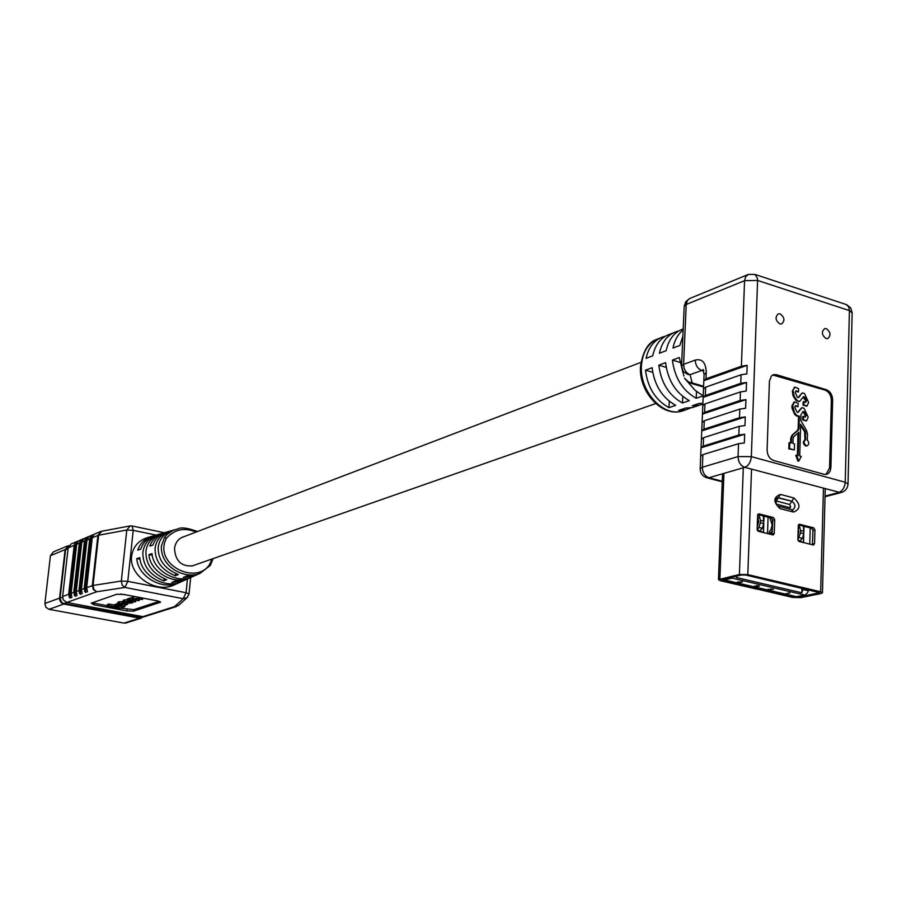 <?xml version="1.0" encoding="UTF-8"?>
<svg xmlns="http://www.w3.org/2000/svg" width="897" height="897" viewBox="0 0 897 897"><rect width="100%" height="100%" fill="white"/><g stroke="black" fill="none" stroke-linecap="round" stroke-linejoin="round"><path stroke-width="1.35" d="M804.273 411.858L806.067 415.591L805.248 417.105L803.488 416.354L803.398 419.729L806.582 420.738L808.197 417.172L804.116 408.303L802.064 407.653L798.05 412.385L796.951 412.082L794.753 407.193L795.673 405.601L798.038 406.767L798.139 403.403L794.574 401.901L792.69 405.668L794.484 412.721L797.029 415.58L799.339 416.163L798.969 428.474L798.296 430.123L792.735 435.067L791.524 438.028L791.378 443.028L789.786 442.591L789.595 448.635L794.338 449.958L794.529 443.914L792.937 443.477L793.094 438.465L793.767 436.817L798.857 432.287L798.151 455.586L796.57 455.138L798.779 461.036L801.29 456.45L799.709 456.012L800.662 424.214L805.371 431.502L805.697 439.676C803.443 441.571 803.656 443.578 806.347 445.719L807.177 445.764C809.229 444.419 809.273 442.524 807.3 440.102L807.479 433.935L806.47 430.369L800.774 420.413L800.943 414.818L803.084 411.443L804.273 411.858L803.488 412.104L805.271 415.838L804.889 417.116M805.349 439.777L804.901 439.911C802.647 441.806 802.871 443.813 805.562 445.955L806.919 445.787M779.841 323.907L781.579 323.963C785.099 320.745 784.628 317.37 780.166 313.86L778.394 313.793C774.885 317.045 775.367 320.408 779.841 323.907M826.07 338.573L827.684 338.64C831.16 335.478 830.712 332.148 826.339 328.65L824.691 328.582C821.226 331.755 821.686 335.086 826.07 338.573M683.133 329.973C677.953 334.177 674.566 340.21 672.985 348.047L679.87 345.423L682.852 336.353M678.648 331.027L676.854 331.475C667.749 334.514 661.941 341.779 659.418 353.25L666.168 350.66C668.635 339.369 674.297 332.125 683.178 328.952M665.215 336.285L663.477 336.723C654.406 339.761 648.609 346.971 646.087 358.352L652.724 355.806C655.247 344.381 661.055 337.149 670.137 334.11L673.49 332.798M772.721 374.98L825.061 390.105C829.007 391.798 831.104 395.241 831.362 400.432L829.59 467.92L826.002 474.435M794.036 402.114L791.905 405.915L792.04 408.337L794.607 414.279L796.233 415.827L798.543 416.41L798.173 428.721L797.5 430.369L791.95 435.303L790.739 438.263L790.593 442.815M795.235 405.836L798.038 406.767M801.537 407.866L797.758 412.407M803.488 416.354L802.703 416.6L802.602 419.975L806.302 420.771M802.68 411.701L803.488 412.104M800.617 425.615L804.575 431.749L804.957 439.889M796.57 455.138L795.774 455.373L797.982 461.26L798.779 461.036M798.05 433.004L797.377 455.362M789.786 442.591L788.99 442.826L788.811 448.87L794.338 449.958M794.462 387.369L792.354 391.148L793.094 395.969L796.11 400.589L799.384 401.475M795.684 391.092L798.476 392.023L798.577 388.67L795 387.156L792.354 391.148M801.952 393.144L798.218 397.64M793.139 390.89L794.181 396.474L797.467 400.802L799.631 401.43L803.51 396.698L804.71 397.124L806.493 400.847L805.697 402.349L803.14 401.856L803.039 405.22L806.751 406.016M803.107 396.967L805.708 401.105L805.327 402.372M702.889 403.426L699.077 403.426L692.215 405.769L699.391 405.209L702.856 404.042M696.083 406.33L692.574 407.53L685.42 408.079L678.67 410.378L685.813 409.817L690.869 407.866M669.263 401.239L668.971 407.653L675.688 405.343C662.21 397.797 654.362 385.25 652.119 367.714L645.481 370.203L652.724 372.333M668.971 407.653C655.528 400.152 647.701 387.672 645.481 370.203M682.752 396.429L682.471 403L689.311 400.645C675.766 393.021 667.861 380.35 665.585 362.657L658.824 365.202L666.213 367.389M682.471 403C668.96 395.42 661.078 382.817 658.824 365.202M696.498 391.529L696.207 398.268L703.17 395.869L695.04 390.285L688.066 382.245M683.021 372.838L679.298 357.522L672.414 360.101L679.937 362.366M696.207 398.268C682.628 390.599 674.701 377.872 672.414 360.101M767.103 449.958L769.424 381.191L771.42 375.944L773.752 374.598L776.477 374.711L826.328 389.702C830.274 391.395 832.382 394.837 832.64 400.028L830.88 467.561L830.151 471.026L828.738 473.1L826.787 474.266L824.051 474.278L773.663 460.509C769.525 458.849 767.35 455.328 767.103 449.958M738.523 443.701L744.342 442.927L744.667 434.238L738.848 435.023L739.162 426.367L744.981 425.559L745.295 416.903L739.487 417.722L739.801 409.099L745.609 408.258L745.923 399.636L740.126 400.499L740.44 391.911L746.237 391.036L746.539 382.447L740.754 383.333L741.079 374.778L705.647 387.168L705.3 395.543L703.136 397.225L702.788 405.724L704.964 403.93L704.616 412.34L702.452 413.977L702.093 422.509L704.268 420.771L703.921 429.215L701.757 430.795L701.398 439.238L703.573 437.669L703.226 446.145L701.05 447.693L700.692 456.293L702.878 454.633L702.351 467.247L738.052 456.584L738.523 443.701L702.878 454.633M740.754 383.333L705.3 395.543M740.44 391.911L704.964 403.93M740.126 400.499L704.616 412.34M739.801 409.099L704.268 420.771M739.487 417.722L703.921 429.215M739.162 426.367L703.573 437.669M738.848 435.023L703.226 446.145M741.079 374.778L746.853 373.87L747.167 365.326L741.393 366.245L705.995 378.803L703.831 380.53L703.483 388.861L705.647 387.168M848.517 463.211L848.315 471.654M848.921 446.392L848.719 454.79M849.324 429.629L849.123 438.005M849.728 412.934L849.526 421.276M850.132 396.306L849.93 404.614M744.667 434.238L701.05 447.816M745.295 416.903L701.746 430.93M745.923 399.636L702.441 414.111M746.539 382.447L703.136 397.36M747.167 365.326L703.831 380.676M703.786 371.066L701.757 370.472L690.051 374.699L687.909 374.464L683.256 371.593L681.541 366.077L683.906 376.067M741.393 366.245L744.555 280.671L686.227 304.464L683.604 364.373C683.794 369.542 685.947 372.984 690.051 374.699L692.237 382.963L687.562 381.685L684.489 378.186L689.625 382.952M703.562 386.955L702.575 386.708M792.69 405.668L791.905 405.915M797.029 415.58L796.233 415.827M799.339 416.163L798.543 416.41M789.595 448.635L788.811 448.87M806.067 415.591L805.271 415.838M803.398 419.729L802.602 419.975M799.844 410.299L799.048 410.546M797.31 406.229L796.514 406.476M797.467 400.802L796.682 401.049M804.71 397.124L803.925 397.382M806.493 400.847L805.708 401.105M803.925 401.609L803.824 404.962L803.039 405.22M803.824 404.962L807.042 405.982L808.623 402.439L804.553 393.581L802.479 392.92L799.496 395.812M800.281 395.555L798.509 397.618L797.399 397.315L795.202 392.426L796.11 390.845L797.758 391.473L796.962 391.731M797.758 391.473L798.476 392.023M819.589 592.648L745.867 575.067L741.606 574.977L721.334 579.742L758.727 588.735L758.761 588.017M812.413 544.827L812.962 530.34L811.695 528.288L798.453 524.913M772.126 534.769L772.754 520.114L771.454 518.04L757.786 514.553M823.435 488.473L820.654 591.762L747.818 574.629L739.42 574.472L718.452 579.619L722.556 473.795M797.882 539.456L799.171 541.519L813.557 545.04L814.554 543.627L814.936 529.869L813.657 527.817L799.283 524.229L798.296 525.631L797.882 539.456M774.694 519.621L773.393 517.535L759.053 513.88L757.629 515.27L757.146 529.264L758.458 531.349L773.225 534.96L774.246 533.536L774.694 519.621L772.754 520.114M758.727 588.735L756.821 589.138L720.47 580.729L718.452 579.619M757.169 589.071L792.701 597.436L800.83 597.626L820.856 593.579L822.471 592.782L820.654 591.762M759.097 588.096L759.075 588.813L757.169 589.217M759.075 588.813L794.63 597.043L798.767 597.144L819.589 592.693M757.214 529.914L758.929 527.458L760.331 522.738L760.465 520.361L758.727 514.788M763.336 515.966L763.717 523.601L762.315 528.311L759.613 531.226M757.561 517.064L758.705 521.606L757.214 527.044M769.738 533.76L772.395 531.002M769.828 517.625L772.205 525.025L770.77 530.295L769.402 531.338L769.559 533.715M797.882 539.613L800.528 532.896L800.662 530.542L798.891 525.025M803.387 526.18L803.835 533.726L802.445 538.368L799.709 541.239M798.207 528.692L798.879 531.764L798.016 535.105M785.895 593.792L788.811 593.018M767.697 589.564L772.922 589.116L768.931 589.688L770.433 590.192L767.697 589.385L772.866 589.307M770.377 589.06L773.438 589.307M769.727 589.699L770.803 590.114M754.826 586.369L758.75 586.021M756.631 586.178L758.84 586.122L756.631 585.573L759.299 586.021M754.893 586.246L757.303 586.403M737.188 582.108L742.402 581.839L738.668 582.826L737.188 582.108L742.391 582.018M804.553 595.003L732.187 578.15L724.283 579.911L796.458 596.651L805.08 595.036L807.681 592.67L808.477 589.778M736.807 576.053L736.235 577.489L801.828 592.805L801.963 588.241M809.767 544.165L810.226 527.918M801.828 592.805L803.185 588.533M803.151 589.564L808.444 590.798M803.992 526.326L803.858 530.912M803.768 533.95L803.533 542.192L798.319 540.891M772.25 534.388L767.54 533.21L768.079 517.177M764.031 516.145L763.863 521.235L760.465 520.361M763.784 523.343L763.493 532.19L757.584 530.721M772.126 525.777L772.16 524.79M798.61 533.132L798.678 530.845M731.19 577.309L732.187 578.15M738.287 582.198L741.09 582.131L738.287 582.198M738.971 582.175L740.204 582.153M756.631 585.741L759.344 586.122L757.517 586.716L754.926 586.638L754.646 585.92M788.586 592.962L789.203 592.771M789.203 592.939L789.943 593.108M800.034 527.683L798.218 528.12M772.721 521.067L771.442 521.392M759.871 517.468L757.943 517.961M100.408 531.663L71.177 543.952L68.172 547.843L62.622 596.516L63.306 599.869L66.838 602.47L142.881 616.654M69.08 545.499L65.122 549.592L59.572 598.12L59.796 600.396L61.321 602.806L63.777 604.051L139.618 618.156L143.43 616.945M126.253 622.888L123.965 623.101L49.032 609.321L45.859 607.258L44.884 603.502L50.434 555.714L53.405 551.89L67.567 545.937M68.755 546.004L65.593 549.682L60.043 598.209L61.624 602.425L63.833 603.546L141.76 617.472M168.894 531.394C160.787 533.446 155.461 537.998 152.916 545.062L149.844 546.082C152.412 538.929 157.782 534.309 165.967 532.235M157.278 534.735C148.88 536.866 143.352 541.665 140.728 549.132L137.712 550.13C140.369 542.562 145.942 537.707 154.419 535.554M150.023 536.855C139.36 539.501 133.238 545.881 131.635 555.994C128.72 574.988 154.632 593.231 172.986 585.461L176.025 584.093M164.106 578.655L163.882 580.908C149.62 575.055 142.623 565.514 142.87 552.272C144.305 542.752 150.068 536.63 160.159 533.906M163.052 533.076C153.028 535.778 147.31 541.844 145.908 551.274C145.639 564.348 152.591 573.811 166.73 579.653L163.882 580.908M175.61 573.519L175.375 575.84C161.572 570.021 154.811 560.816 155.103 548.224C156.426 539.097 162.009 533.21 171.832 530.553M174.814 529.701C165.037 532.336 159.498 538.166 158.208 547.192C157.906 559.627 164.6 568.743 178.29 574.562L175.375 575.84M200.031 573.34L197.183 574.618L200.053 573.34L210.302 565.446L200.053 573.34C184.726 579.697 160.328 567.05 161.359 546.15L164.521 537.46L166.831 534.668L172.616 530.609L178.167 528.77C181.441 527.1 187.877 528.019 197.486 531.517M120.579 594.038L126.242 594.913M149.496 599.364L155.058 600.429M196.062 532.056C184.457 527.234 174.59 529.297 166.45 538.234C152.714 564.538 196.544 585.808 209.674 564.28L212.04 558.988M183.941 536.686L183.526 536.798C178.368 538.626 175.352 542.506 174.511 548.459C175.296 560.827 181.272 566.635 192.418 565.895L194.436 565.155M123.786 594.442L157.536 600.9L160.552 602.179L133.664 611.126L126.869 610.947L93.882 604.769L91.191 603.165L116.722 594.263L123.786 594.442M63.833 603.546L66.838 602.47L142.87 616.654L145.191 616.43M62.622 596.516L68.665 594.307L74.227 545.309L68.172 547.843M68.665 594.307L70.011 598.097L71.906 597.335L71.11 593.41L76.671 544.288L78.263 541.115L75.247 542.808L74.227 545.309M71.11 593.41L73.767 592.435L75.124 596.247L77.041 595.473L76.245 591.527L81.806 542.147L83.399 538.951L80.349 540.667L79.328 543.178L76.671 544.288M76.245 591.527L78.936 590.54L80.293 594.375L82.232 593.59L81.425 589.632L86.987 539.983L88.59 536.776L85.518 538.503L84.497 541.026L81.806 542.147M81.425 589.632L84.15 588.634L85.518 592.48L87.48 591.684L86.673 587.703L92.234 537.796L93.849 534.567L90.743 536.305L89.711 538.85L86.987 539.983M178.716 605.251L174.534 606.63L183.201 598.703L124.963 587.445L96.685 591.773L66.838 602.47M128.607 598.792L127.497 598.871L127.34 600.418L135.133 601.898L135.896 600.194M132.083 597.75L128.63 598.557L128.832 600.396L127.901 600.228L128.058 598.68M134.931 596.572L132.117 597.391L132.554 599.353L128.462 600.104M114.894 605.15L108.885 604.017L107.27 604.567L107.113 606.08L119.536 608.413L124.851 606.652L124.997 605.273M107.147 605.722L92.212 602.806M159.24 601.326L133.821 609.624L120.254 608.177M117.328 603.636L114.973 604.432L114.805 605.946L117.361 606.428L120.613 604.926M127.43 599.555L123.472 600.183L122.508 602.201L126.219 603.289L132.173 602.952L132.98 602.459L129.269 601.371L124.156 601.427L122.508 602.201M125.389 603.188L121.319 603.199M122.575 601.506L118.157 601.988L117.294 603.928L125.681 605.116L127.643 604.298L125.894 603.233M84.15 588.634L89.711 538.85M78.936 590.54L84.497 541.026M73.767 592.435L79.328 543.178M188.83 578.363L185.971 579.641L174.601 581.211L171.742 582.456L183.212 580.875L186.172 579.552M197.183 574.618L186.228 576.143L183.302 577.421L194.357 575.885L197.228 574.596M183.336 580.83L180.465 582.108C164.106 588.937 140.672 574.798 139.831 557.598L136.815 558.584C137.645 575.986 161.247 590.204 177.729 583.33L180.734 581.985M194.402 575.874L191.543 577.141C175.689 583.79 152.927 569.976 152.03 553.617L148.947 554.626C149.833 571.187 172.762 585.079 188.751 578.397L191.666 577.085M152.266 555.299L148.947 554.626M140.033 559.235L136.815 558.584M124.851 606.652L121.813 606.08L121.914 605.15M121.813 606.08L118.146 607.303L118.269 606.125M118.146 607.303L108.716 605.531L108.885 604.017M108.716 605.531L107.113 606.08M120.568 605.352L118.056 604.387M118.012 604.87L114.805 605.946M130.312 601.876L125.401 601.573L123.719 602.257L130.076 603.087L131.769 602.403L130.312 601.876M126.118 601.394L129.527 601.73M135.727 601.696L129.605 600.272L133.922 599.813L138.654 600.721L139.416 599.061M139.259 600.519L133.126 599.095L136.994 598.591L142.096 599.566L142.836 598.086M142.701 599.364L137.454 598.366L131.949 598.938M127.901 600.228L127.34 600.418M125.322 603.827L126.32 604.23L124.941 604.813L118.539 603.995L123.192 602.661M123.136 603.154L117.294 603.928M660.125 338.046L659.508 338.281C648.677 342.138 642.644 351.31 641.422 365.785C639.438 390.913 662.782 416.914 681.787 411.185L685.286 409.996M825.049 496.063L838.594 492.543C842.507 491.018 844.716 487.576 845.243 482.238L849.425 310.62L757.584 280.436L751.338 456.64L845.243 482.238L848.024 484.122C847.587 488.585 845.142 491.433 840.691 492.666L744.768 467.337L708.966 477.742L722.264 481.24M704.078 374.542L706.242 372.659C705.939 362.657 702.284 358.464 695.276 360.067L683.604 364.373L681.541 366.077L684.198 306.718M706.242 372.659L705.995 378.803M775.221 375.137L776.477 374.711M825.061 390.105L826.328 389.702M831.362 400.432L832.64 400.028M829.59 467.92L830.88 467.561M703.562 386.999L690.387 383.165L692.237 382.963L703.596 386.259M841.498 492.464L825.038 496.725M754.994 274.437L846.263 304.543L848.753 306.942L849.425 310.62L852.15 312.941L848.024 483.988M744.768 467.337C748.569 465.7 750.767 462.134 751.338 456.64L738.052 456.584C738.276 462.067 740.518 465.655 744.768 467.337M744.555 280.671L757.584 280.436L757.472 278.418L755.027 274.448L748.513 274.381L745.71 276.612L744.555 280.671M708.966 477.742C704.762 476.116 702.564 472.618 702.351 467.247L700.187 468.739C700.31 473.493 702.699 476.542 707.318 477.888L708.966 477.742M706.466 477.664L722.242 481.801M689.423 298.645L685.723 301.762L684.176 306.314L686.227 304.464L687.382 300.529L689.692 298.522L747.739 274.695M695.276 360.067C695.467 365.27 697.631 368.734 701.757 370.472L703.506 370.226M798.969 428.474L798.173 428.721M798.296 430.123L797.5 430.369M792.735 435.067L791.95 435.303M791.524 438.028L790.739 438.263M805.371 431.502L804.575 431.749M805.932 433.498L805.136 433.733M751.54 469.153L747.818 574.629M793.901 497.958L780.457 494.415C773.18 497.274 773.023 501.995 779.998 508.577L793.464 512.064C800.651 509.193 800.797 504.484 793.901 497.958L791.827 501.221C795.706 504.316 795.975 507.197 792.6 509.866L792.466 509.888M722.388 579.283L722.354 580.314M743.299 467.763L739.42 574.472M723.946 473.392L719.876 578.845M794.652 596.337L794.63 597.043M818.804 592.199L818.77 593.085M798.79 596.314L798.767 597.144M812.581 544.087L814.554 543.627M812.962 530.34L814.936 529.869M811.695 528.288L813.657 527.817M798.767 524.476L799.687 524.252M771.454 518.04L773.393 517.535M758.077 514.138L759.053 513.88M772.295 534.018L774.246 533.536M791.569 509.81L793.464 512.064M792.802 509.832C795.897 506.984 795.549 504.114 791.759 501.244L777.307 497.644C774.033 497.835 776.97 507.736 778.641 506.289L779.998 508.577M780.457 494.415L778.394 497.7L791.827 501.221L789.696 504.506L790.717 506.996L789.607 507.59L776.488 504.181M776.959 497.734L778.394 497.7L776.264 500.997L789.696 504.506M790.01 509.238L789.607 507.59M775.636 501.053L776.264 500.997M763.717 523.601L760.331 522.738M762.315 528.311L758.929 527.458M760.32 530.912L757.281 530.149M772.295 533.906L770.445 533.446M803.959 531.383L800.662 530.542M803.835 533.726L800.528 532.896M802.445 538.368L799.137 537.538M800.438 540.936L798.027 540.342M722.511 579.249L724.283 579.911L723.083 579.126M795.437 596.415L723.621 579.877M805.08 595.036L797.68 596.404M44.884 603.502L59.572 598.12M65.122 549.592L50.434 555.714M123.965 623.101L139.618 618.156M63.777 604.051L49.032 609.321M60.043 598.209L62.588 597.279M65.593 549.682L68.082 548.65M139.674 617.663L174.534 606.63M213.138 558.596L210.302 565.446L209.674 564.28M164.521 537.46L166.45 538.234M101.372 531.316L97.908 535.431L92.234 537.796M86.673 587.703L92.346 585.629L93.378 589.587L96.685 591.773L93.871 589.464L93.041 585.461L121.308 581.021L126.791 530.026L98.614 535.229L93.041 585.461L92.346 585.629L97.908 535.431L101.989 531.181L129.762 525.99M155.932 535.072L133.227 530.329L127.778 581.357L186.071 592.726L187.439 578.98M70.011 598.097L76.38 541.889M69.091 597.122L75.247 542.808M75.124 596.247L81.492 539.736M74.193 595.26L80.349 540.667M80.293 594.375L86.661 537.572M79.362 593.388L85.518 538.503M85.518 592.48L91.886 535.374M84.576 591.493L90.743 536.305M160.137 601.696L160.047 602.549M133.821 609.624L133.664 611.126M127.026 609.444L126.869 610.947M94.05 603.255L93.882 604.769M130.177 525.911L126.791 530.026L133.227 530.329L132.016 525.956L130.177 525.911M121.308 581.021L122.149 585.091L124.963 587.445L127.778 581.357L121.308 581.021M186.071 592.726L183.201 598.703L187.069 597.671L189.054 594.027L186.071 592.726M188.953 594.206L190.691 577.578M187.529 597.256L178.234 605.688M124.156 601.427L124.324 599.891M123.304 601.719L123.472 600.183M129.269 601.371L129.336 600.799M130.984 601.685L131.04 601.113M131.287 602.683L131.343 602.122M130.076 603.087L130.2 601.853M126.735 603.076L126.892 601.551M125.176 602.784L125.311 601.595M130.85 600.766L130.962 599.712M134.64 599.633L134.763 598.478M137.454 598.366L137.589 597.077M133.171 598.377L133.339 596.83M132.442 598.624L132.599 597.077M129.953 599.465L130.121 597.918M128.977 599.79L129.146 598.254M124.941 604.813L125.098 603.289M121.622 604.813L121.79 603.289M120.007 604.5L120.131 603.356M118.976 603.176L119.144 601.652M117.989 603.513L118.157 601.988M655.718 403.56L192.014 565.996M640.918 362.377L181.564 537.595M807.177 445.764L806.381 445.988M656.391 339.492C648.183 342.362 642.891 351.377 640.503 366.559C638.541 391.462 661.683 417.127 681.787 411.185L685.813 409.817M692.574 407.53L699.391 405.209M772.922 374.879L773.752 374.598M703.708 370.248L702.912 369.463L704.089 374.397L703.831 380.53M703.483 388.861L703.136 397.225M702.799 405.59L702.452 413.977M702.104 422.375L701.757 430.795M701.398 439.238L701.05 447.693M700.703 456.158L700.187 468.739M852.15 312.761L850.692 307.895L846.678 304.711M799.16 416.208L798.364 416.455M806.582 420.738L805.798 420.973M794.574 401.901L793.789 402.148M799.631 401.43L798.835 401.688M807.042 405.982L806.246 406.229M795 387.156L794.215 387.414M825.24 488.955L822.471 592.715M792.096 509.776L778.932 506.368M141.39 618.111L125.703 623.067M141.266 617.629L144.226 616.688M176.451 606.551L144.641 616.609M172.986 585.461L177.729 583.33M183.212 580.875L180.465 582.108M185.971 579.641L188.751 578.397M194.357 575.885L191.543 577.141M183.526 536.798L181.934 537.404M101.585 531.248L100.98 531.428M132.173 525.99L164.173 532.706M133.092 601.506L132.98 602.459M127.733 603.524L127.643 604.298"/></g></svg>

